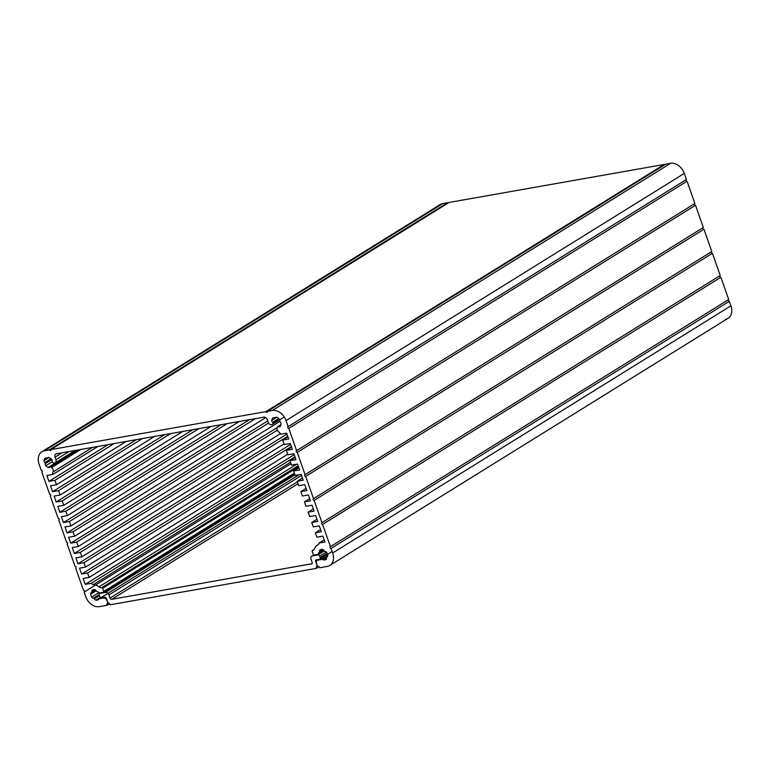 <?xml version="1.0" encoding="UTF-8"?>
<svg xmlns="http://www.w3.org/2000/svg" width="770" height="770" viewBox="0 0 770 770"><rect width="100%" height="100%" fill="white"/><g stroke="black" fill="none" stroke-linecap="round" stroke-linejoin="round"><path stroke-width="1.16" d="M329.762 565.469L728.035 318.318A12.715 9.433 -121.8 0 0 730.923 305.825L332.65 552.976L730.923 305.825L729.334 301.291A0.953 0.703 58.2 0 1 728.362 299.732A0.953 0.703 -121.8 0 0 729.334 301.291L331.052 548.452L332.65 552.976A12.715 9.433 58.2 0 1 329.762 565.469A12.715 9.433 58.2 0 1 327.202 566.441L319.656 567.779A2.031 1.511 -121.8 0 0 317.452 566.162L316.499 563.457A3.147 2.339 58.2 0 1 317.221 560.368A3.147 2.339 58.2 0 1 317.846 560.127L319.05 559.386L317.846 560.127L321.879 559.415A2.031 1.511 58.2 0 1 322.996 559.665A2.031 1.511 -121.8 0 0 323.66 559.915A5.66 4.197 -121.8 0 0 325.999 559.501A2.031 1.511 -121.8 0 0 326.567 557.817A1.02 0.751 58.2 0 1 326.923 556.941A2.031 1.511 -121.8 0 0 327.086 556.854A2.031 1.511 -121.8 0 0 327.673 555.382A5.66 4.197 -121.8 0 0 326.663 552.514A2.031 1.511 -121.8 0 0 324.969 551.387A1.02 0.751 58.2 0 1 324.074 550.733A2.031 1.511 -121.8 0 0 322.457 549.434A5.66 4.197 -121.8 0 0 320.118 549.838A2.031 1.511 -121.8 0 0 320.099 549.847A2.031 1.511 -121.8 0 0 319.55 551.532A1.02 0.751 58.2 0 1 319.194 552.408A2.031 1.511 -121.8 0 0 319.04 552.485A2.031 1.511 -121.8 0 0 318.443 553.611A1.271 0.943 58.2 0 1 317.808 554.41L314.179 555.054A0.799 0.587 58.2 0 1 313.323 554.419L312.225 551.301A0.799 0.587 58.2 0 1 312.562 550.463L314.102 549.549L312.659 550.444A4.033 2.993 -121.8 0 0 313.467 550.136A4.033 2.993 -121.8 0 0 314.478 548.837A11.059 8.21 58.2 0 1 317.23 545.275A11.059 8.21 58.2 0 1 317.866 544.929A3.176 2.358 -121.8 0 0 318.048 544.833A3.176 2.358 -121.8 0 0 318.972 543.081L324.969 542.022L322.9 536.132L316.903 537.191L315.353 532.782L321.34 531.724L319.271 525.833L313.275 526.892L311.725 522.484L317.721 521.425L315.642 515.534L309.656 516.593L308.096 512.185L314.093 511.126L312.023 505.245L306.027 506.294L304.468 501.886L310.464 500.827L308.395 494.946L302.398 496.005L300.849 491.587L306.835 490.529L304.766 484.648L298.77 485.706L297.22 481.289L303.207 480.23L301.137 474.349L295.141 475.408L293.591 470.99L299.588 469.931L297.509 464.05L291.522 465.109L289.963 460.691L295.959 459.632L293.89 453.751L287.893 454.81L286.334 450.392L292.331 449.333L290.261 443.453L284.265 444.511L282.715 440.094L288.702 439.035L286.632 433.154L280.636 434.213A3.176 2.358 -121.8 0 0 278.923 432.066A3.176 2.358 58.2 0 1 277.19 427.725L277.547 426.84A1.02 0.751 58.2 0 1 278.451 426.657A2.031 1.511 -121.8 0 0 279.866 426.686A2.031 1.511 -121.8 0 0 280.116 426.474A5.66 4.197 -121.8 0 0 281.06 424.155A2.031 1.511 -121.8 0 0 280.261 422.162A1.02 0.751 58.2 0 1 279.885 421.075A2.031 1.511 -121.8 0 0 279.26 419.063A5.66 4.197 -121.8 0 0 276.892 417.321A2.031 1.511 -121.8 0 0 275.66 417.369A2.031 1.511 -121.8 0 0 275.304 417.715A1.02 0.751 58.2 0 1 274.418 417.869A2.031 1.511 -121.8 0 0 272.994 417.841A2.031 1.511 -121.8 0 0 272.744 418.052A5.66 4.197 -121.8 0 0 271.81 420.372A2.031 1.511 -121.8 0 0 272.599 422.364A1.02 0.751 58.2 0 1 272.936 423.606A3.176 2.358 58.2 0 1 272.205 424.472A3.176 2.358 58.2 0 1 268.133 422.191L267.238 419.669A3.176 2.358 -121.8 0 0 263.802 417.147L56.422 453.771A3.176 2.358 -121.8 0 0 55.777 454.011A3.176 2.358 -121.8 0 0 55.055 457.139L55.95 459.661L69.031 451.547L55.95 459.661A3.176 2.358 58.2 0 1 55.228 462.789A3.176 2.358 58.2 0 1 52.639 462.51A1.02 0.751 58.2 0 1 52.119 461.297A2.031 1.511 -121.8 0 0 51.494 459.276A5.66 4.197 -121.8 0 0 49.126 457.544A2.031 1.511 -121.8 0 0 47.884 457.592A2.031 1.511 -121.8 0 0 47.538 457.938A1.02 0.751 58.2 0 1 46.652 458.092A2.031 1.511 -121.8 0 0 45.228 458.063A2.031 1.511 -121.8 0 0 44.978 458.275L45.536 457.929L44.978 458.275A5.66 4.197 -121.8 0 0 44.034 460.595L49.02 457.505L44.034 460.595A2.031 1.511 -121.8 0 0 44.833 462.587L50.993 458.756L44.833 462.587A1.02 0.751 58.2 0 1 45.218 463.675L51.754 459.613L45.218 463.675A2.031 1.511 -121.8 0 0 45.834 465.686L52.139 461.779L45.834 465.686A5.66 4.197 -121.8 0 0 48.202 467.428L75.691 450.363L48.202 467.428A2.031 1.511 -121.8 0 0 49.444 467.38A2.031 1.511 -121.8 0 0 49.8 467.034A1.02 0.751 58.2 0 1 50.714 466.899L78.001 449.959L50.714 466.899L51.619 467.554L80.763 449.468L51.619 467.554A3.176 2.358 58.2 0 1 52.966 471.972L92.583 447.38L52.966 471.972A3.176 2.358 -121.8 0 0 52.87 474.436L97.992 446.427L52.87 474.436L46.874 475.494L48.953 481.375L108.156 444.637L48.953 481.375L54.94 480.316L114.143 443.578L54.94 480.316L56.499 484.734L126.261 441.441L56.499 484.734L50.502 485.793L52.581 491.674L136.415 439.641L52.581 491.674L58.568 490.615L142.412 438.582L58.568 490.615L60.127 495.033L154.529 436.446L60.127 495.033L54.131 496.092L56.2 501.973L164.684 434.655L56.2 501.973L62.197 500.914L170.68 433.597L62.197 500.914L63.756 505.332L182.788 431.45L63.756 505.332L57.76 506.381L59.829 512.271L192.952 429.66L59.829 512.271L65.825 511.213L198.939 428.601L65.825 511.213L67.375 515.621L211.057 426.464L67.375 515.621L61.388 516.68L63.458 522.57L221.211 424.674L63.458 522.57L69.454 521.511L227.208 423.615L69.454 521.511L71.004 525.92L239.326 421.469L71.004 525.92L65.007 526.978L67.086 532.869L249.48 419.679L67.086 532.869L73.073 531.81L255.476 418.62L73.073 531.81L74.632 536.218L265.708 417.648L74.632 536.218L68.636 537.277L70.715 543.168L267.681 420.93L70.715 543.168L76.702 542.109L268.547 423.057L76.702 542.109L78.261 546.517L279.876 421.402L78.261 546.517L72.264 547.576L74.334 553.466L277.267 427.533L74.334 553.466L80.33 552.408L277.306 430.17L80.33 552.408L81.889 556.816L280.386 433.635L81.889 556.816L75.893 557.875L77.963 563.765L286.96 434.068L77.963 563.765L83.959 562.706L287.72 436.253L83.959 562.706L85.509 567.115L284.053 443.905L85.509 567.115L79.522 568.173L81.591 574.064L290.579 444.367L81.591 574.064L87.588 573.005L291.349 446.552L87.588 573.005L89.137 577.413L287.682 454.204L89.137 577.413L83.141 578.472L85.22 584.363L294.207 454.666L85.22 584.363L91.207 583.304A3.176 2.358 -121.8 0 0 93.42 584.565L290.511 462.26L93.42 584.565A11.059 8.21 58.2 0 1 99.003 586.884A4.033 2.993 -121.8 0 0 101.678 587.702L298.125 465.792L101.775 587.683A0.799 0.587 58.2 0 1 102.631 588.318L298.471 466.784L102.631 588.318L103.729 591.437A0.799 0.587 58.2 0 1 103.392 592.274L99.754 592.919A1.271 0.943 58.2 0 1 98.666 592.419A2.031 1.511 -121.8 0 0 97.203 591.61A1.02 0.751 58.2 0 1 96.308 590.946A2.031 1.511 -121.8 0 0 94.691 589.647A5.66 4.197 -121.8 0 0 92.352 590.061A2.031 1.511 -121.8 0 0 92.333 590.07A2.031 1.511 -121.8 0 0 91.784 591.745L95.028 589.743L91.784 591.745A1.02 0.751 58.2 0 1 91.428 592.63A2.031 1.511 -121.8 0 0 91.264 592.707A2.031 1.511 -121.8 0 0 90.687 594.18L96.202 590.763L90.687 594.18A5.66 4.197 -121.8 0 0 91.697 597.058L98.858 592.611L91.697 597.058A2.031 1.511 -121.8 0 0 93.382 598.184L99.195 594.575L93.382 598.184A1.02 0.751 58.2 0 1 94.277 598.839L99.494 595.605L94.277 598.839A2.031 1.511 -121.8 0 0 95.894 600.138L100.36 597.366L95.894 600.138A5.66 4.197 -121.8 0 0 98.233 599.724L98.233 599.724A2.031 1.511 -121.8 0 0 98.252 599.715A2.031 1.511 -121.8 0 0 98.656 599.281A2.031 1.511 58.2 0 1 99.07 598.839A2.031 1.511 58.2 0 1 99.484 598.685L100.995 597.751L99.484 598.685L104.701 597.231L103.507 597.972A3.147 2.339 58.2 0 1 106.905 600.465L107.858 603.179A2.031 1.511 -121.8 0 0 107.454 603.334A2.031 1.511 -121.8 0 0 106.992 605.326L109.552 603.738L106.992 605.326L99.436 606.664A12.715 9.433 58.2 0 1 85.701 596.586L84.103 592.053A0.953 0.703 -121.8 0 0 83.487 590.292L75.652 568.048A0.953 0.703 -121.8 0 0 75.027 566.277L67.192 544.034A0.953 0.703 -121.8 0 0 66.576 542.273L58.741 520.029A0.953 0.703 -121.8 0 0 58.116 518.258L50.291 496.015A0.953 0.703 -121.8 0 0 49.665 494.253L41.83 472.01A0.953 0.703 -121.8 0 0 41.205 470.239L39.078 464.175A12.715 9.433 58.2 0 1 41.965 451.682A12.715 9.433 58.2 0 1 44.516 450.719L49.434 449.844L447.707 202.693A0.953 0.703 -121.8 0 0 447.996 203.155A0.953 0.703 58.2 0 1 447.707 202.693L442.798 203.559L447.707 202.693L49.434 449.844A0.953 0.703 -121.8 0 0 50.878 449.593L449.151 202.433L664.212 164.462A0.953 0.703 -121.8 0 0 664.491 164.915A0.953 0.703 58.2 0 1 664.212 164.462L449.151 202.433L50.878 449.593L265.929 411.613L664.212 164.462L265.929 411.613A0.953 0.703 -121.8 0 0 267.373 411.363L665.646 164.202L670.564 163.336A12.715 9.433 58.2 0 1 684.299 173.414L686.436 179.477L684.299 173.414A12.715 9.433 -121.8 0 0 670.564 163.336L665.646 164.202L267.373 411.363L272.291 410.497L670.564 163.336L272.291 410.497A12.715 9.433 58.2 0 1 286.026 420.574L684.299 173.414L286.026 420.574L288.153 426.628L686.436 179.477L288.153 426.628A0.953 0.703 -121.8 0 0 288.779 428.399L687.052 181.239L694.887 203.482L687.052 181.239A0.953 0.703 58.2 0 1 686.089 179.689A0.953 0.703 -121.8 0 0 687.052 181.239L288.779 428.399L296.614 450.642L694.887 203.482L296.614 450.642A0.953 0.703 -121.8 0 0 297.23 452.404L695.512 205.253L703.337 227.497L695.512 205.253A0.953 0.703 58.2 0 1 694.54 203.694A0.953 0.703 -121.8 0 0 695.512 205.253L297.23 452.404L305.064 474.647L703.337 227.497L305.064 474.647A0.953 0.703 -121.8 0 0 305.69 476.418L703.963 229.258L711.798 251.501L703.963 229.258A0.953 0.703 58.2 0 1 703 227.708A0.953 0.703 -121.8 0 0 703.963 229.258L305.69 476.418L313.525 498.662L711.798 251.501L313.525 498.662A0.953 0.703 -121.8 0 0 314.141 500.423L712.423 253.272L720.248 275.516L712.423 253.272A0.953 0.703 58.2 0 1 711.451 251.713A0.953 0.703 -121.8 0 0 712.423 253.272L314.141 500.423L321.976 522.676L720.248 275.516L321.976 522.676A0.953 0.703 -121.8 0 0 322.601 524.437L720.874 277.277L728.709 299.52L720.874 277.277A0.953 0.703 58.2 0 1 719.912 275.727A0.953 0.703 -121.8 0 0 720.874 277.277L322.601 524.437L330.436 546.681L728.709 299.52L330.436 546.681A0.953 0.703 -121.8 0 0 331.052 548.452L729.334 301.291L730.923 305.825A12.715 9.433 58.2 0 1 725.484 319.281M47.538 457.938L48.356 457.428L47.538 457.938A2.031 1.511 58.2 0 1 49.126 457.544A5.66 4.197 58.2 0 1 51.494 459.276A2.031 1.511 58.2 0 1 52.119 461.297A1.02 0.751 -121.8 0 0 52.639 462.51A3.176 2.358 -121.8 0 0 55.45 462.626A3.176 2.358 -121.8 0 0 55.95 459.661L55.055 457.139L62.1 452.77L55.055 457.139A3.176 2.358 58.2 0 1 56.422 453.771L263.802 417.147A3.176 2.358 58.2 0 1 267.238 419.669L268.133 422.191A3.176 2.358 -121.8 0 0 270.539 424.645A3.176 2.358 -121.8 0 0 272.936 423.606L279.568 419.486L272.936 423.606A1.02 0.751 -121.8 0 0 272.599 422.364L278.759 418.543L272.599 422.364A2.031 1.511 58.2 0 1 271.81 420.372L276.786 417.282L271.81 420.372A5.66 4.197 58.2 0 1 272.744 418.052L273.302 417.706L272.744 418.052A2.031 1.511 58.2 0 1 274.418 417.869A1.02 0.751 -121.8 0 0 275.304 417.715L276.122 417.205L275.304 417.715A2.031 1.511 58.2 0 1 276.892 417.321A5.66 4.197 58.2 0 1 279.26 419.063A2.031 1.511 58.2 0 1 279.885 421.075A1.02 0.751 -121.8 0 0 280.261 422.162A2.031 1.511 58.2 0 1 281.06 424.155A5.66 4.197 58.2 0 1 280.116 426.474A2.031 1.511 58.2 0 1 278.451 426.657L280.848 425.165L278.451 426.657A1.02 0.751 -121.8 0 0 277.547 426.84L277.19 427.725A3.176 2.358 -121.8 0 0 278.923 432.066A3.176 2.358 58.2 0 1 280.636 434.213L286.632 433.154L288.702 439.035L282.715 440.094L287.932 436.85L282.715 440.094L284.265 444.511L290.261 443.453L292.331 449.333L286.334 450.392L291.561 447.149L286.334 450.392L287.893 454.81L293.89 453.751L295.959 459.632L289.963 460.691L295.189 457.447L289.963 460.691L291.522 465.109L297.509 464.05L299.588 469.931L293.591 470.99L298.818 467.746L293.591 470.99L295.141 475.408L301.137 474.349L303.207 480.23L297.22 481.289L302.446 478.045L297.22 481.289L298.77 485.706L304.766 484.648L306.835 490.529L300.849 491.587L306.065 488.344L300.849 491.587L302.398 496.005L308.395 494.946L310.464 500.827L304.468 501.886L309.694 498.642L304.468 501.886L306.027 506.294L312.023 505.245L314.093 511.126L308.096 512.185L313.323 508.941L308.096 512.185L309.656 516.593L315.642 515.534L317.721 521.425L311.725 522.484L316.951 519.24L311.725 522.484L313.275 526.892L319.271 525.833L321.34 531.724L315.353 532.782L320.58 529.539L315.353 532.782L316.903 537.191L322.9 536.132L324.969 542.022L318.972 543.081L324.199 539.837L318.972 543.081A3.176 2.358 58.2 0 1 317.866 544.929L317.866 544.929A11.059 8.21 -121.8 0 0 314.478 548.837A4.033 2.993 58.2 0 1 312.659 550.444L314.16 549.472L312.562 550.463A0.799 0.587 -121.8 0 0 312.225 551.301L313.323 554.419A0.799 0.587 -121.8 0 0 314.179 555.054L317.808 554.41A1.271 0.943 -121.8 0 0 318.443 553.611L323.795 550.29L318.443 553.611A2.031 1.511 58.2 0 1 319.194 552.408A1.02 0.751 -121.8 0 0 319.55 551.532L322.794 549.52L319.55 551.532A2.031 1.511 58.2 0 1 320.118 549.838A5.66 4.197 58.2 0 1 322.457 549.434A2.031 1.511 58.2 0 1 324.074 550.733A1.02 0.751 -121.8 0 0 324.969 551.387A2.031 1.511 58.2 0 1 326.663 552.514A5.66 4.197 58.2 0 1 327.673 555.382A2.031 1.511 58.2 0 1 326.923 556.941L326.923 556.941A1.02 0.751 -121.8 0 0 326.567 557.817A2.031 1.511 58.2 0 1 325.999 559.501L325.999 559.501A2.031 1.511 -121.8 0 0 326.018 559.492A5.66 4.197 58.2 0 1 323.66 559.915L326.605 558.086L323.66 559.915A2.031 1.511 58.2 0 1 322.996 559.665L326.557 557.451L322.996 559.665A2.031 1.511 -121.8 0 0 321.879 559.415L327.673 555.815L321.879 559.415L317.846 560.127A3.147 2.339 -121.8 0 0 316.499 563.457L317.452 566.162A2.031 1.511 58.2 0 1 319.656 567.779L327.202 566.441A12.715 9.433 -121.8 0 0 332.65 552.976L331.052 548.452A0.953 0.703 58.2 0 1 330.436 546.681L322.601 524.437A0.953 0.703 58.2 0 1 321.976 522.676L314.141 500.423A0.953 0.703 58.2 0 1 313.525 498.662L305.69 476.418A0.953 0.703 58.2 0 1 305.064 474.647L297.23 452.404A0.953 0.703 58.2 0 1 296.614 450.642L288.779 428.399A0.953 0.703 58.2 0 1 288.153 426.628L286.026 420.574A12.715 9.433 -121.8 0 0 272.291 410.497L267.373 411.363A0.953 0.703 58.2 0 1 265.929 411.613L50.878 449.593A0.953 0.703 58.2 0 1 49.434 449.844L44.516 450.719L442.798 203.559L44.516 450.719A12.715 9.433 -121.8 0 0 39.078 464.175L41.205 470.239A0.953 0.703 58.2 0 1 41.83 472.01L49.665 494.253A0.953 0.703 58.2 0 1 50.291 496.015L58.116 518.258A0.953 0.703 58.2 0 1 58.741 520.029L66.576 542.273A0.953 0.703 58.2 0 1 67.192 544.034L75.027 566.277A0.953 0.703 58.2 0 1 75.652 568.048L83.487 590.292A0.953 0.703 58.2 0 1 84.103 592.053L85.701 596.586A12.715 9.433 -121.8 0 0 99.436 606.664L106.992 605.326A2.031 1.511 58.2 0 1 107.858 603.179L106.905 600.465A3.147 2.339 -121.8 0 0 103.507 597.972L99.484 598.685A2.031 1.511 -121.8 0 0 98.656 599.281A2.031 1.511 58.2 0 1 98.233 599.724A5.66 4.197 58.2 0 1 95.894 600.138A2.031 1.511 58.2 0 1 94.277 598.839A1.02 0.751 -121.8 0 0 93.382 598.184A2.031 1.511 58.2 0 1 91.697 597.058A5.66 4.197 58.2 0 1 90.687 594.18A2.031 1.511 58.2 0 1 91.428 592.63A1.02 0.751 -121.8 0 0 91.784 591.745A2.031 1.511 58.2 0 1 92.352 590.061A5.66 4.197 58.2 0 1 94.691 589.647A2.031 1.511 58.2 0 1 96.308 590.946A1.02 0.751 -121.8 0 0 97.203 591.61A2.031 1.511 58.2 0 1 98.666 592.419A1.271 0.943 -121.8 0 0 99.754 592.919L103.392 592.274A0.799 0.587 -121.8 0 0 103.729 591.437L294.352 473.146L103.729 591.437L102.631 588.318A0.799 0.587 -121.8 0 0 101.775 587.683L101.678 587.702A4.033 2.993 58.2 0 1 99.003 586.884L296.739 464.185L99.003 586.884A11.059 8.21 -121.8 0 0 93.42 584.565A3.176 2.358 58.2 0 1 91.207 583.304L294.977 456.851L91.207 583.304L85.22 584.363L83.141 578.472L89.137 577.413L87.588 573.005L81.591 574.064L79.522 568.173L85.509 567.115L83.959 562.706L77.963 563.765L75.893 557.875L81.889 556.816L80.33 552.408L74.334 553.466L72.264 547.576L78.261 546.517L76.702 542.109L70.715 543.168L68.636 537.277L74.632 536.218L73.073 531.81L67.086 532.869L65.007 526.978L71.004 525.92L69.454 521.511L63.458 522.57L61.388 516.68L67.375 515.621L65.825 511.213L59.829 512.271L57.76 506.381L63.756 505.332L62.197 500.914L56.2 501.973L54.131 496.092L60.127 495.033L58.568 490.615L52.581 491.674L50.502 485.793L56.499 484.734L54.94 480.316L48.953 481.375L46.874 475.494L52.87 474.436A3.176 2.358 58.2 0 1 52.966 471.972A3.176 2.358 -121.8 0 0 51.619 467.554L50.714 466.899A1.02 0.751 -121.8 0 0 49.8 467.034A2.031 1.511 58.2 0 1 48.202 467.428A5.66 4.197 58.2 0 1 45.834 465.686A2.031 1.511 58.2 0 1 45.218 463.675A1.02 0.751 -121.8 0 0 44.833 462.587A2.031 1.511 58.2 0 1 44.034 460.595A5.66 4.197 58.2 0 1 44.978 458.275A2.031 1.511 58.2 0 1 46.652 458.092A1.02 0.751 -121.8 0 0 47.538 457.938M103.671 592.101L294.535 473.656M91.582 592.534L95.576 590.051M319.348 552.311L323.342 549.828M436.667 210.181A12.715 9.433 58.2 0 1 436.821 209.45A12.715 9.433 -121.8 0 0 436.667 210.181M438.236 206.389A12.715 9.433 58.2 0 1 442.798 203.559A12.715 9.433 -121.8 0 0 440.238 204.531L41.965 451.682M311.465 564.063A1.588 1.174 -121.8 0 0 312.148 562.379L311.042 559.232A3.176 2.358 58.2 0 1 311.763 556.113A3.176 2.358 58.2 0 1 312.399 555.863L313.814 554.997L312.399 555.863L317.914 554.891L324.228 550.974L317.914 554.891A1.588 1.174 58.2 0 1 319.637 556.152L326.278 552.023L319.637 556.152L320.156 557.624L327.086 553.322L320.156 557.624A1.588 1.174 58.2 0 1 319.473 559.309L316.355 559.857A1.588 1.174 -121.8 0 0 315.671 561.542L316.643 560.935L315.671 561.542L317.307 566.191A2.031 1.511 -121.8 0 0 316.903 566.345A2.031 1.511 -121.8 0 0 316.441 568.347L319.001 566.749L316.441 568.347L110.206 604.768A2.031 1.511 -121.8 0 0 108.002 603.151L106.366 598.502A1.588 1.174 -121.8 0 0 104.653 597.241L101.534 597.79A1.588 1.174 58.2 0 1 99.821 596.529L99.301 595.066A1.588 1.174 58.2 0 1 99.984 593.381L101.111 592.679L99.984 593.381L105.49 592.409L294.949 474.84L105.49 592.409A3.176 2.358 58.2 0 1 108.926 594.921L301.513 475.408L108.926 594.921L110.033 598.069L297.403 481.799L110.033 598.069A1.588 1.174 -121.8 0 0 111.756 599.329L298.067 483.714L111.756 599.329L312.043 563.707L111.756 599.329A1.588 1.174 58.2 0 1 110.033 598.069L108.926 594.921A3.176 2.358 -121.8 0 0 105.49 592.409L99.984 593.381A1.588 1.174 -121.8 0 0 99.301 595.066L99.821 596.529A1.588 1.174 -121.8 0 0 101.534 597.79L104.653 597.241A1.588 1.174 58.2 0 1 106.366 598.502L108.002 603.151A2.031 1.511 58.2 0 1 110.206 604.768L316.441 568.347A2.031 1.511 58.2 0 1 317.307 566.191L315.671 561.542A1.588 1.174 58.2 0 1 316.355 559.857L319.473 559.309A1.588 1.174 -121.8 0 0 320.156 557.624L319.637 556.152A1.588 1.174 -121.8 0 0 317.914 554.891L312.399 555.863A3.176 2.358 -121.8 0 0 311.042 559.232L312.148 562.379A1.588 1.174 58.2 0 1 311.465 564.063M76.885 450.161L49.973 466.861M75.056 450.479L55.228 462.789M299.106 474.705L99.07 598.839M294.544 473.694L103.546 592.217M284.255 416.994L272.205 424.472M280.992 424.617L277.739 426.638M84.296 591.986L291.022 463.694M319.791 559.184L332.139 551.522M99.657 593.497L100.928 592.707"/></g></svg>
